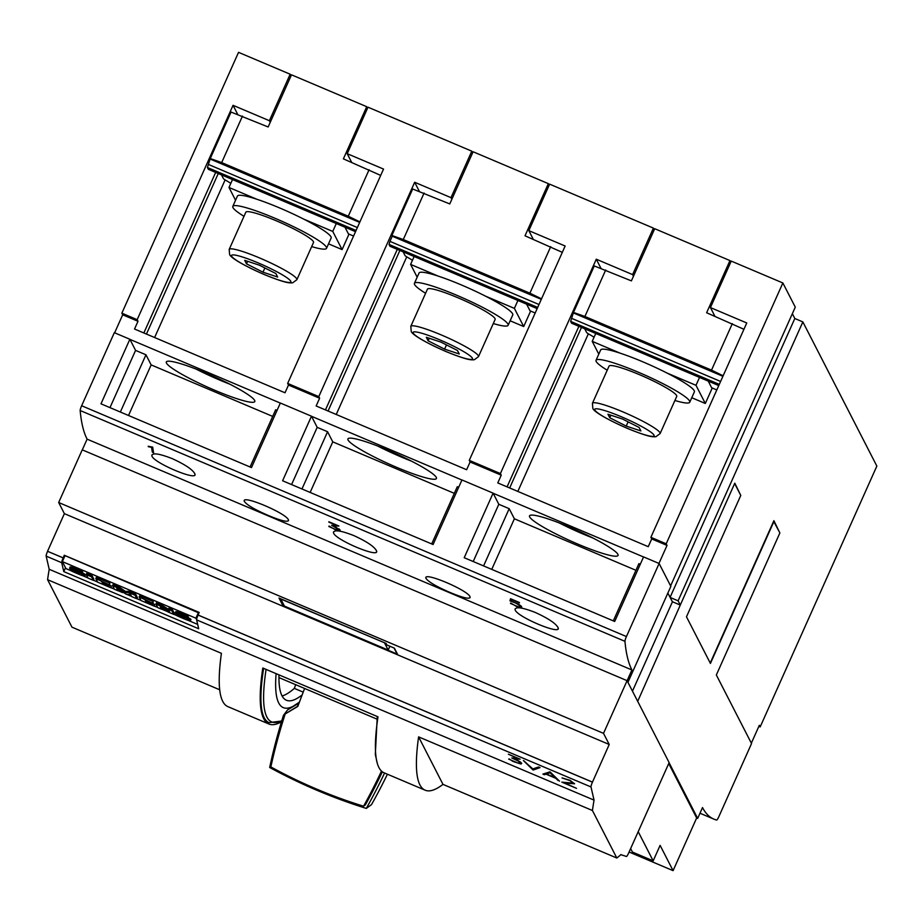 <?xml version="1.0" encoding="UTF-8"?>
<svg xmlns="http://www.w3.org/2000/svg" width="923" height="923" viewBox="0 0 923 923"><rect width="100%" height="100%" fill="white"/><g stroke="black" fill="none" stroke-linecap="round" stroke-linejoin="round"><path stroke-width="1.38" d="M295.695 684.693L294.333 688.385L303.206 692.135M266.078 669.406A323.408 49.9 113 0 0 281.803 720.678M376.907 719.098L279.888 677.99A245.264 37.843 -67 0 1 278.954 677.494M297.933 706.083L285.195 713.952L297.817 706.395L304.59 688.466M384.579 773.013A590.916 565.43 53.9 0 1 366.293 808.41L371.519 804.602A590.916 565.43 -126.1 0 0 387.418 774.212M299.421 702.138L287.595 709.902L296.618 704.503L298.267 705.195M381.487 771.063A589.37 563.953 53.9 0 1 363.558 806.206L365.37 804.891A589.37 563.953 -126.1 0 0 382.341 771.79M366.293 808.41A533.194 510.2 53.9 0 1 269.678 767.486A590.916 565.43 53.9 0 1 283.453 715.36L287.595 709.902M299.26 702.576L296.618 704.503M363.558 806.206A493.828 472.53 53.9 0 1 270.843 766.921A589.37 563.953 53.9 0 1 285.195 713.952M282.103 695.988A297.737 45.931 113 0 0 294.333 688.385M276.104 673.652A305.721 47.165 113 0 0 291.968 706.845M281.457 721.798A347.936 53.684 -67 0 1 268.951 724.024A347.936 53.684 -67 0 1 262.801 668.01L377.992 716.813A347.936 53.684 113 0 0 384.141 772.828L425.134 790.192A347.936 53.684 113 0 0 442.982 784.377L418.604 736.866A347.936 53.684 113 0 0 425.134 790.192M263.62 668.356A325.115 50.154 113 0 0 269.031 722.628A325.115 50.154 113 0 0 269.055 722.64L281.7 721.013M278.988 674.863A297.737 45.931 113 0 0 286.418 700.257A297.737 45.931 113 0 0 302.156 694.915M609.226 744.48L603.515 733.358L58.668 502.516L64.379 513.649L609.226 744.48L592.451 782.15A4.557 0.704 113 0 0 590.997 786.961L594.054 800.126L49.207 569.295A347.936 53.684 -67 0 0 47.581 579.679L221.416 653.322A347.936 53.684 -67 0 0 227.946 706.66L268.951 724.024M219.72 689.781L71.971 627.179L47.581 579.679M418.604 736.866L592.428 810.509L616.818 858.021A347.936 53.684 113 0 0 620.983 854.548L620.856 854.663M616.818 858.021L442.982 784.377M594.054 800.126A347.936 53.684 113 0 0 592.428 810.509M590.997 786.961L196.634 619.875L198.687 628.759L63.779 571.602L61.714 562.718L46.15 556.119L49.207 569.295M561.83 782.127L573.091 783.131L569.976 780.639L562.015 777.939L570.01 780.304L574.567 783.789L564.761 783.016L576.517 788.357L561.83 782.127M532.94 769.886L523.41 760.564L532.848 768.905L538.571 766.978L540.047 767.613L533.24 770.024L539.863 767.532M508.677 759.098L517.722 762.929L520.341 763.009L518.53 761.21L511.769 757.968L517.434 758.383L508.4 754.206L520.134 759.179L514.388 758.706L520.514 762.075L521.726 763.344L520.964 764.048L512.957 761.429L509.277 758.96M542.886 774.109L549.993 771.824L559.511 781.146L555.738 778.297L546.012 774.166L544.374 774.732L542.886 774.109M555.138 777.604L558.046 780.523M543.543 773.866L546.497 773.935M555.104 777.674L550.177 772.574L546.462 774.005L555.104 777.674L550.073 772.782L546.462 774.005M508.538 754.264L517.434 758.383M514.388 758.706L519.626 758.96M519.003 763.252L521.726 763.39M512.726 758.037L518.668 760.91L520.341 763.009M523.86 760.748L533.136 769.459M564.761 783.016L574.51 783.569M563.549 782.346L564.818 782.889M562.165 777.916L570.056 780.466L573.091 783.131M197.684 624.41L188.292 620.429M176.928 615.618L173.778 614.291M167.398 611.58L161.502 609.088M157.648 607.449L154.522 606.123M140.907 600.354L136.962 598.692M131.516 596.385L126.774 594.377M122.551 592.578L117.982 590.651M114.29 589.082L111.164 587.755M97.55 581.986L93.373 580.221M87.916 577.913L82.666 575.687M71.313 570.875L65.925 568.591L62.349 561.611L65.014 555.646L198.953 612.964M65.498 567.76L63.779 571.602M196.622 619.587L195.907 618.202L198.583 612.237M195.907 618.202L62.349 561.611M173.732 614.395L174.262 613.207L172.439 609.653L168.921 608.165L168.39 609.353L171.897 610.841L173.732 614.395L167.998 611.972L160.29 606.942L161.456 609.203L157.741 607.622L155.918 604.069L156.448 602.881L162.367 605.384L168.401 609.307M112.56 585.701L113.091 584.513L119.678 587.305L125.47 591.447L129.082 591.285L135.623 594.054L137.446 597.608L136.904 598.796L131.608 596.558L130.408 594.204L126.486 594.389L116.736 588.424L117.936 590.766L114.383 589.255L112.56 585.701L119.148 588.493L124.94 592.647L128.539 592.474L135.081 595.243L136.904 598.796M86.197 574.544L86.727 573.356L92.035 575.606L93.858 579.136L93.315 580.336L88.008 578.086L86.197 574.544L91.504 576.794L93.315 580.336M69.606 568.153L70.136 566.964A5.492 0.692 24.1 0 1 70.46 566.872A6.646 0.842 24.1 0 1 74.152 568.003A19.498 2.457 24.1 0 1 82.608 571.614L82.424 573.495A15.656 1.973 -155.9 0 0 76.194 570.737L74.878 570.46A5.342 0.669 -155.9 0 0 76.724 571.429L80.151 573.102A8.457 1.073 24.1 0 1 83.958 575.179A5.838 0.738 24.1 0 1 84.801 576.021A5.838 0.738 24.1 0 1 84.478 576.114A7.176 0.911 24.1 0 1 80.624 574.96A25.567 3.231 24.1 0 1 71.359 570.968L70.99 570.241A20.779 2.619 -155.9 0 0 76.655 572.814A5.907 0.75 -155.9 0 0 79.066 573.783L78.813 573.275A92.623 11.699 -155.9 0 0 74.267 571.049A8.134 1.027 24.1 0 1 70.436 568.983A5.492 0.692 24.1 0 1 69.606 568.153A5.492 0.692 24.1 0 1 69.929 568.072A6.646 0.842 24.1 0 1 73.609 569.191A19.498 2.457 24.1 0 1 82.078 572.814L82.424 573.495M82.678 572.929A8.457 1.073 24.1 0 1 84.501 573.979A5.838 0.738 24.1 0 1 85.331 574.833L84.801 576.021M95.807 578.606L96.338 577.417L109.825 583.128L109.618 584.951L101.461 581.502L108.995 585.32L102.188 582.921L102.615 583.751L111.106 587.87L97.63 582.159L95.807 578.606L109.618 584.951M109.768 584.605L109.306 585.932M109.595 585.286L111.302 586.013L111.106 587.87M139.165 596.973L139.696 595.785L153.183 601.496L152.976 603.319L144.819 599.869L152.664 604.3L145.546 601.288L145.972 602.119L154.464 606.238L140.988 600.527L139.165 596.973L152.976 603.319M153.126 602.973L152.664 604.3M152.953 603.665L154.66 604.38L154.464 606.238M175.22 612.907L175.751 611.707A5.492 0.692 24.1 0 1 176.074 611.626A6.646 0.842 24.1 0 1 179.766 612.745A19.498 2.457 24.1 0 1 188.234 616.368L188.05 618.237A15.656 1.973 -155.9 0 0 181.819 615.491L180.493 615.214A5.342 0.669 -155.9 0 0 182.339 616.172L185.765 617.856A8.457 1.073 24.1 0 1 189.584 619.921A5.838 0.738 24.1 0 1 190.426 620.775A5.838 0.738 24.1 0 1 190.092 620.867A7.176 0.911 24.1 0 1 186.25 619.714A25.567 3.231 24.1 0 1 176.985 615.722L176.605 614.983A20.779 2.619 -155.9 0 0 182.269 617.568A5.907 0.75 -155.9 0 0 184.692 618.525L184.427 618.029A92.623 11.699 -155.9 0 0 179.893 615.803A8.134 1.027 24.1 0 1 176.051 613.737A5.492 0.692 24.1 0 1 175.22 612.907A5.492 0.692 24.1 0 1 175.543 612.814A6.646 0.842 24.1 0 1 179.235 613.945A19.498 2.457 24.1 0 1 187.692 617.556L188.05 618.237M188.292 617.672A8.457 1.073 24.1 0 1 190.115 618.733A5.838 0.738 24.1 0 1 190.957 619.575L190.426 620.775M172.439 609.653L171.897 610.841M162.367 605.384L161.837 606.584L169.532 611.58L168.39 609.353M155.918 604.069L161.837 606.584M161.975 608.038L161.456 609.203M135.623 594.054L135.081 595.243M129.082 591.285L128.539 592.474M125.47 591.447L124.94 592.647M119.678 587.305L119.148 588.493M118.432 589.635L117.936 590.766M92.035 575.606L91.504 576.794M82.608 571.614L82.078 572.814M70.46 566.872L69.929 568.072M71.313 569.514L70.99 570.241M84.501 573.979L83.958 575.179M109.825 583.128L109.283 584.317M111.302 586.013L110.772 587.213M153.183 601.496L152.641 602.684M154.66 604.38L154.129 605.58M188.234 616.368L187.692 617.556M176.074 611.626L175.543 612.814M176.928 614.256L176.605 614.983M190.115 618.733L189.584 619.921M64.772 556.2L64.287 555.254L199.195 612.422L198.076 615.076A4.557 0.704 113 0 0 196.634 619.875M61.714 562.718A4.557 0.704 -67 0 1 63.168 557.907L64.287 555.254M63.168 557.907L47.604 551.319A4.557 0.704 113 0 0 46.15 556.119M63.133 557.838L47.604 551.319M592.416 782.081L198.041 615.006M64.379 513.649L47.558 551.25M282.923 605.673L279.011 598.058L386.056 643.412L386.852 644.958L394.409 648.165L397.525 654.234L282.923 605.673L283.511 604.346M384.556 642.973L388.191 650.057L284.411 606.088L280.777 599.004L384.626 642.812M389.887 646.25L388.191 650.057M397.525 654.234A1.142 1.119 152.8 0 1 396.971 653.715L394.04 648.004M603.515 733.358L627.086 680.666L669.14 762.617L628.701 852.875M58.668 502.516L82.239 449.836L627.086 680.666M82.309 449.87L87.108 439.152A758.694 117.048 113 0 1 80.163 410.516A4.557 0.704 113 0 1 81.639 405.751L114.325 332.672L129.866 339.26L135.577 350.394L109.975 407.631M627.098 680.701L631.909 669.96L87.108 439.152M627.94 682.328L670.859 586.37L659.114 563.491L643.573 556.904L614.695 621.467L464.211 557.711L493.101 493.147L461.962 479.96L433.083 544.524L282.6 480.768L311.478 416.204L280.35 403.016L251.471 467.58L100.988 403.824L129.866 339.26M631.909 669.96A758.694 117.048 113 0 1 624.963 641.335A4.557 0.704 113 0 1 626.429 636.558L659.114 563.491M632.463 691.154L672.452 601.75M667.86 593.074L672.359 601.715M680.839 603.815L637.701 701.353M129.912 339.364L280.315 403.086M135.577 350.394L145.961 354.79L120.348 412.027M145.961 354.79L151.153 364.908L272.7 416.411M128.516 415.488L151.153 364.908M250.075 466.992L275.677 409.754L277.073 410.343M311.478 416.204L317.189 427.337L291.587 484.575M311.536 416.308L461.927 480.029M317.189 427.337L327.573 431.733L301.971 488.971M327.573 431.733L332.765 441.852L454.324 493.355M310.14 492.432L332.765 441.852M431.699 543.935L457.3 486.698L458.685 487.286M493.101 493.147L498.812 504.281L473.211 561.519M680.874 603.734L734.546 483.767M668.725 763.552L696.657 817.974L697.673 818.401L702.518 807.556A758.429 117.013 113 0 0 713.86 819.116A758.429 117.013 113 0 0 716.675 820.039A4.557 0.704 113 0 0 718.855 816.647L751.541 743.569L716.34 674.978L779.877 532.94L773.636 521.276M629.151 852.033L673.086 870.654L660.107 845.364L653.172 860.859L638.231 831.727M673.086 870.654L696.657 817.974M630.663 848.641L632.417 852.056L653.172 860.859M697.673 818.401L669.094 762.733M151.857 455.72C152.33 452.57 159.091 453.528 172.151 458.604C185.281 464.627 192.872 469.738 194.926 473.972C198.249 481.783 152.468 462.377 151.857 455.72L151.914 454.901M194.926 473.972L194.891 474.768M333.48 532.663C333.941 529.514 340.702 530.471 353.763 535.559C366.893 541.57 374.484 546.693 376.549 550.916C379.872 558.727 334.08 539.332 333.48 532.663L333.526 531.856M376.549 550.916L376.503 551.712M498.812 504.281L509.184 508.677L483.583 565.914M509.184 508.677L514.376 518.795L635.935 570.299M491.751 569.376L514.376 518.795M613.31 620.879L638.912 563.641L640.297 564.23M515.092 609.607C515.565 606.457 522.326 607.426 535.386 612.503C548.516 618.514 556.108 623.636 558.161 627.859C561.484 635.67 515.703 616.276 515.092 609.607L515.138 608.799M558.161 627.859L558.127 628.655M734.858 483.894L740.777 495.432L686.481 616.806L710.422 663.441L773.959 521.414M510.454 603.446L518.138 606.711L520.491 606.711A758.694 117.048 -67 0 1 520.399 606.203L516.095 603.204L509.969 600.85L510.5 598.715L519.407 602.5A758.694 117.048 113 0 0 519.464 602.881L511.757 599.615L511.215 601L518.761 604.23L521.645 606.711A758.694 117.048 113 0 0 521.737 607.253L516.718 606.584L510.661 602.996M328.842 526.502L334.991 529.26L338.879 529.767A758.694 117.048 -67 0 1 338.833 529.525L331.599 525.302L336.572 525.395L328.911 522.153A758.694 117.048 -67 0 1 328.853 521.76L338.914 526.029L333.861 525.902L340.068 530.033A758.694 117.048 113 0 0 340.114 530.31L335.107 529.64L329.05 526.052M152.387 452.224A758.694 117.048 -67 0 1 151.591 447.367L148.28 446.674A758.694 117.048 -67 0 1 148.211 446.271L152.699 447.136A758.694 117.048 113 0 0 153.599 452.743L152.387 452.224L153.276 450.909M244.353 501.431C240.765 493.909 287.607 513.753 288.461 520.122C288.334 522.545 281.642 521.01 268.42 515.519C254.852 509.658 246.833 504.962 244.353 501.431L244.341 500.751M288.461 520.122L288.484 520.791M425.964 578.386C422.376 570.852 469.23 590.697 470.072 597.066C469.945 599.489 463.265 597.954 450.032 592.462C436.475 586.601 428.457 581.905 425.964 578.386L425.953 577.694M470.072 597.066L470.095 597.735M510.707 598.808L509.969 600.85M521.518 606.561L520.999 607.669M520.895 605.834L520.491 606.711M520.687 605.592L520.399 606.203M510.534 599.638L511.573 600.077M339.837 529.756L339.387 530.725M339.214 529.041L338.879 529.767M339.11 528.925L338.833 529.525M152.214 446.997L153.045 450.805M710.214 663.06L773.901 520.687L779.773 532.756M670.606 585.863L795.28 307.14L782.866 282.969L666.198 543.797L667.029 545.412L658.964 563.422M670.075 597.377L794.818 318.504L802.86 321.919L678.105 600.815L680.286 605.073L734.8 483.179L740.684 495.236M792.349 313.693L794.818 318.504M643.55 556.973L493.147 493.251M667.029 545.412L651.719 538.928L648.246 546.681L497.774 482.925L501.235 475.172L470.095 461.985L466.634 469.726L316.151 405.97L319.623 398.228L288.484 385.041L285.022 392.783L134.539 329.026L138 321.285L122.69 314.801L114.637 332.811M680.286 605.073L672.267 601.669M529.675 516.961A48.481 6.126 24.1 0 1 529.525 515.853A48.481 6.126 24.1 0 1 572.825 528.533A48.481 6.126 24.1 0 1 617.891 554.331A48.481 6.126 24.1 0 1 618.041 555.438A48.481 6.126 24.1 0 1 574.741 542.759A48.481 6.126 24.1 0 1 529.675 516.961M166.452 363.062A48.481 6.126 24.1 0 1 166.302 361.954A48.481 6.126 24.1 0 1 209.59 374.634A48.481 6.126 24.1 0 1 254.656 400.444A48.481 6.126 24.1 0 1 254.806 401.551A48.481 6.126 24.1 0 1 211.517 388.871A48.481 6.126 24.1 0 1 166.452 363.062M751.345 743.177L759.341 725.293L760.171 726.909L876.85 466.08L802.86 321.919M592.451 782.15L198.076 615.076M621.098 854.756L626.44 856.475A4.58 0.704 113 0 0 628.725 852.829L628.759 852.898M348.063 440.017A48.481 6.126 24.1 0 1 347.913 438.898A48.481 6.126 24.1 0 1 391.214 451.589A48.481 6.126 24.1 0 1 436.279 477.387A48.481 6.126 24.1 0 1 436.429 478.495A48.481 6.126 24.1 0 1 393.129 465.815A48.481 6.126 24.1 0 1 348.063 440.017M138 321.285L137.169 319.658L233.058 105.314L269.378 120.705L290.168 74.221L238.538 52.346L121.859 313.174L122.69 314.801M290.168 74.221L291.022 75.871M319.623 398.228L318.793 396.613L414.669 182.258L450.989 197.649L471.791 151.164L368 107.195L347.21 153.679L383.53 169.071L287.653 383.414L288.484 385.041M471.791 151.164L472.634 152.814M501.235 475.172L500.404 473.557L596.281 259.213L632.613 274.604L653.403 228.108L549.623 184.15L528.833 230.635L565.153 246.014L469.265 460.369L470.095 461.985M653.403 228.108L654.245 229.769M782.866 282.969L731.235 261.094L710.445 307.578L746.765 322.969L650.888 537.313L651.719 538.928M670.086 597.423L678.105 600.815M355.528 231.673L208.356 169.324L207.421 167.501L210.259 158.537L231.05 112.052L268.155 126.982L291.495 74.821L366.731 106.699L367.527 108.256M215.659 172.416L143.85 332.972M233.058 105.314L237.719 114.417M221.497 174.885L223.343 178.485A8.561 1.085 -155.9 0 0 226.273 180.585A17.687 2.238 24.1 0 1 230.796 183.423M344.994 227.22L348.398 233.854L353.578 236.046M366.731 106.699L343.391 158.86L380.703 175.405M242.472 116.102L221.682 162.586L210.259 158.537M359.912 221.889L348.283 216.224L369.085 169.74M207.421 167.501L356.07 230.485M208.31 164.409L357.374 227.566M210.629 159.252L359.682 222.397M221.682 162.586L348.283 216.224M336.295 223.528L332.765 231.431L303.759 219.132M349.009 234.107L342.087 249.591L332.765 231.431M256.732 199.218L228.985 187.461L232.515 179.558M342.087 249.591L328.53 243.845M235.55 200.256L228.985 187.461M232.804 206.406L237.419 196.08A51.33 6.484 24.1 0 1 283.269 209.509A51.33 6.484 24.1 0 1 330.988 236.83A51.33 6.484 24.1 0 1 331.138 238.007L326.523 248.333A51.33 6.484 -155.9 0 0 326.361 247.156A51.33 6.484 -155.9 0 0 278.642 219.836A51.33 6.484 -155.9 0 0 232.804 206.406A51.33 6.484 -155.9 0 0 232.965 207.583A51.33 6.484 -155.9 0 0 243.984 216.328M311.674 246.603A51.33 6.484 -155.9 0 0 326.523 248.333M229.181 249.418L245.818 212.232A37.07 4.684 24.1 0 1 276.289 220.793A37.07 4.684 24.1 0 1 313.508 242.507L296.871 279.704A37.07 4.684 24.1 0 0 259.651 257.978A37.07 4.684 24.1 0 0 229.181 249.418L229.619 254.517C230.358 256.917 238.722 263.297 264.209 274.523C285.98 283.303 289.037 283.061 292.729 282.784L296.871 279.704M246.51 263.851L244.71 260.344L259.375 265.189L275.85 273.531L277.638 277.038L262.974 272.193L246.51 263.851L247.641 261.313M262.974 272.193L264.866 267.97M270.22 122.355L269.378 120.705M351.663 162.367L347.21 153.679M218.255 173.524L146.445 334.068M154.614 337.53L225.12 179.904M229.769 384.153A48.481 6.126 24.1 0 1 195.964 369.027M318.793 396.613L287.653 383.414M137.169 319.658L121.859 313.174M414.669 182.258L419.342 191.361M451.843 199.299L450.989 197.649M533.286 239.311L528.833 230.635M397.282 249.372L325.461 409.916M399.878 250.468L328.057 411.023M336.226 414.485L406.731 256.859M530.633 311.051L523.71 326.534L510.142 320.789M535.19 312.989L530.021 310.797L526.606 304.163M517.918 300.483L514.388 308.374L485.371 296.087M523.71 326.534L514.388 308.374M403.109 251.841L404.955 255.429A8.561 1.085 -155.9 0 0 407.885 257.529A17.687 2.238 24.1 0 1 412.408 260.367M424.084 193.045L403.293 239.53L391.871 235.492L412.673 188.996L449.766 203.925L473.107 151.764L548.343 183.642L525.014 235.803L562.315 252.348M548.343 183.642L549.15 185.2M541.524 298.833L529.906 293.168L550.696 246.683M537.682 307.428L389.033 244.445L389.968 246.268L537.151 308.628M389.033 244.445L389.933 241.364L538.986 304.509M389.933 241.364L392.24 236.196L541.293 299.34M392.24 236.196L391.871 235.492M403.293 239.53L529.906 293.168M438.344 276.162L410.608 264.405L414.139 256.513M417.173 277.2L410.608 264.405M414.415 283.361L419.042 273.023A51.33 6.484 24.1 0 1 464.88 286.453A51.33 6.484 24.1 0 1 512.6 313.774A51.33 6.484 24.1 0 1 512.761 314.951L508.135 325.277A51.33 6.484 -155.9 0 0 507.973 324.1A51.33 6.484 -155.9 0 0 460.265 296.779A51.33 6.484 -155.9 0 0 414.415 283.361A51.33 6.484 -155.9 0 0 414.577 284.526A51.33 6.484 -155.9 0 0 425.607 293.272M493.286 323.546A51.33 6.484 -155.9 0 0 508.135 325.277M410.804 326.361L427.43 289.176A37.07 4.684 24.1 0 1 457.9 297.737A37.07 4.684 24.1 0 1 495.12 319.462L478.483 356.647A37.07 4.684 24.1 0 0 441.263 334.934A37.07 4.684 24.1 0 0 410.804 326.361L411.231 331.461C411.981 333.861 420.346 340.241 445.821 351.478C467.592 360.247 470.649 360.016 474.353 359.728L478.483 356.647M428.122 340.795L426.322 337.287L440.998 342.133L457.462 350.475L459.262 353.982L444.598 349.136L428.122 340.795L429.264 338.256M444.598 349.136L446.478 344.914M411.381 461.096A48.481 6.126 24.1 0 1 377.576 445.971M500.404 473.557L469.265 460.369M718.763 385.572L571.579 323.212L570.645 321.389L573.495 312.436L594.285 265.951L631.39 280.869L654.719 228.708L729.966 260.586L730.762 262.144M578.894 326.315L507.073 486.871M596.281 259.213L600.954 268.316M584.732 328.784L586.578 332.384A8.561 1.085 -155.9 0 0 589.497 334.472A17.687 2.238 24.1 0 1 594.031 337.31M708.229 381.107L711.633 387.741L716.813 389.933M729.966 260.586L706.626 312.747L743.938 329.292M605.707 269.989L584.905 316.474L573.495 312.436M723.136 375.776L711.518 370.123L732.32 323.638M570.645 321.389L719.294 384.372M571.545 318.308L720.598 381.453M573.852 313.139L722.917 376.296M584.905 316.474L711.518 370.123M699.53 377.426L696 385.318L666.994 373.03M712.244 388.006L705.322 403.478L696 385.318M619.968 353.105L592.22 341.348L595.75 333.457M705.322 403.478L691.765 397.732M598.785 354.144L592.22 341.348M596.039 360.305L600.654 349.967A51.33 6.484 24.1 0 1 646.492 363.397A51.33 6.484 24.1 0 1 694.211 390.717A51.33 6.484 24.1 0 1 694.373 391.894L689.758 402.22A51.33 6.484 -155.9 0 0 689.596 401.055A51.33 6.484 -155.9 0 0 641.877 373.734A51.33 6.484 -155.9 0 0 596.039 360.305A51.33 6.484 -155.9 0 0 596.189 361.481A51.33 6.484 -155.9 0 0 607.219 370.215M674.909 400.49A51.33 6.484 -155.9 0 0 689.758 402.22M592.416 403.316L609.053 366.119A37.07 4.684 24.1 0 1 639.524 374.692A37.07 4.684 24.1 0 1 676.732 396.405L660.107 433.591A37.07 4.684 24.1 0 0 622.887 411.877A37.07 4.684 24.1 0 0 592.416 403.316L592.843 408.416C593.593 410.816 601.958 417.184 627.432 428.422C649.215 437.202 652.261 436.96 655.965 436.671L660.107 433.591M609.745 417.738L607.945 414.231L622.61 419.077L639.074 427.43L640.874 430.926L626.209 426.091L609.745 417.738L610.876 415.2M626.209 426.091L628.101 421.857M633.455 276.254L632.613 274.604M714.898 316.254L710.445 307.578M581.49 327.411L509.669 487.967M517.838 491.428L588.355 333.803M592.993 538.04A48.481 6.126 24.1 0 1 559.2 522.926M666.198 543.797L650.888 537.313M760.171 726.909L758.868 726.355M74.152 568.003L73.609 569.191M179.766 612.745L179.235 613.945M626.429 636.558L81.639 405.751M624.963 641.335L80.163 410.516M258.221 262.928A32.513 4.107 24.1 0 1 290.757 281.227A32.513 4.107 24.1 0 1 264.14 274.454A32.513 4.107 24.1 0 1 231.604 256.156A32.513 4.107 24.1 0 1 258.221 262.928M439.833 339.872A32.513 4.107 24.1 0 1 472.368 358.17A32.513 4.107 24.1 0 1 445.751 351.409A32.513 4.107 24.1 0 1 413.216 333.111A32.513 4.107 24.1 0 1 439.833 339.872M621.456 416.815A32.513 4.107 24.1 0 1 653.992 435.114A32.513 4.107 24.1 0 1 627.375 428.353A32.513 4.107 24.1 0 1 594.827 410.054A32.513 4.107 24.1 0 1 621.456 416.815M377.195 762.929L375.315 754.426L377.276 716.513M699.98 813.232L713.86 819.116"/></g></svg>
